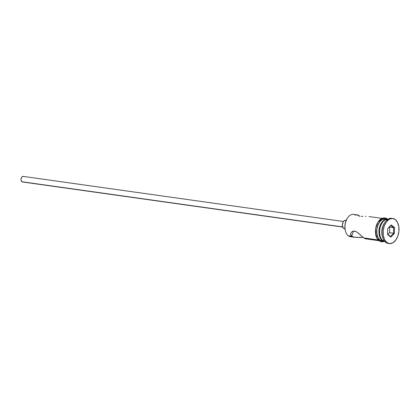 <?xml version="1.0" encoding="UTF-8"?>
<svg xmlns="http://www.w3.org/2000/svg" width="420" height="420" viewBox="0 0 420 420"><rect width="100%" height="100%" fill="white"/><g stroke="black" fill="none" stroke-linecap="round" stroke-linejoin="round"><path stroke-width="0.63" d="M357.74 214.961L353.593 214.379A11.267 6.967 98 0 0 345.487 222.695A11.267 6.967 98 0 0 348.248 235.736A11.267 6.967 -82 0 1 345.623 231.656A11.267 6.967 -82 0 1 347.56 217.886A11.267 6.967 -82 0 1 355.798 215.334M347.56 217.886L347.345 218.206A10.705 6.62 98 0 0 345.503 231.289L345.623 231.656M343.471 221.487L23.163 176.39A2.819 1.743 98 0 0 21.137 178.469A2.819 1.743 98 0 0 21.824 181.729L342.626 226.895L21.824 181.729A2.819 1.743 98 0 0 22.375 181.965L342.689 227.062M346.148 220.442L345.597 220.364A4.226 2.615 98 0 0 342.557 223.482A4.226 2.615 98 0 0 343.592 228.37L344.946 228.564L343.592 228.37A4.226 2.615 98 0 0 344.421 228.732L344.972 228.811M363.206 237.51L355.304 237.358L352.637 236.775L351.645 236.213L353.54 231.095L351.645 236.213L350.978 235.494L350.669 233.783L351.566 232.134L352.38 231.504L354.59 231.089L357.084 232.16L363.704 237.909L365.321 238.618M359.195 215.812L359.693 216.211L359.195 215.812L359.1 216.069L358.454 215.287L359.195 215.812M382.882 240.613A11.267 6.967 -82 0 1 380.257 236.534A11.267 6.967 -82 0 1 382.195 222.763A11.267 6.967 -82 0 1 387.949 219.224A11.267 6.967 98 0 0 380.069 227.792A11.267 6.967 98 0 0 382.882 240.613L384.232 240.802L382.882 240.613A11.267 6.967 98 0 0 384.809 241.521A11.267 6.967 -82 0 1 382.882 240.613M382.195 222.763L381.875 223.241A10.421 6.447 98 0 0 380.079 235.977L379.617 233.966L379.549 229.976L380.462 226.044L381.895 223.209M392.81 218.474A12.679 7.838 -82 0 1 395.288 219.55L392.385 218.437L389.282 219.235L386.442 221.834L384.305 225.829L383.192 230.617L383.276 235.468L384.542 239.642L386.794 242.503L385.702 242.351L386.794 242.503A12.679 7.838 -82 0 1 383.686 227.834A12.679 7.838 -82 0 1 392.81 218.474L391.713 218.321A12.679 7.838 98 0 0 382.594 227.682A12.679 7.838 98 0 0 385.702 242.351A12.679 7.838 -82 0 1 382.746 237.757A12.679 7.838 -82 0 1 384.93 222.269A12.679 7.838 -82 0 1 392.259 218.431M384.93 222.269L384.389 223.067A11.267 6.967 98 0 0 382.452 236.838L382.746 237.757M357.924 215.009L357.63 214.966M357.767 215.371L358.229 215.707L357.767 215.371M358.99 216.032L360.071 216.274L358.99 216.032M361.415 216.379L362.927 216.368L361.415 216.379M365.4 216.3L366.067 216.3M381.99 218.374L369.012 216.573M361.468 237.347L354.601 237.274L351.645 236.213L348.248 235.736L351.645 236.213L350.653 234.654L350.669 233.783L351.566 232.134L353.409 231.121L355.84 231.457L358.297 233.074L363.704 237.909L378.068 239.935L363.704 237.909L365.269 238.76M384.762 241.511A11.267 6.967 -82 0 1 384.431 241.474A11.267 6.967 -82 0 1 382.226 240.518A11.267 6.967 -82 0 1 379.465 227.483A11.267 6.967 -82 0 1 387.571 219.161A11.267 6.967 -82 0 1 387.896 219.219L385.812 219.266L384.437 219.833L381.911 222.143L380.011 225.697L379.024 229.95L379.097 234.266L379.538 236.234L381.129 239.421L382.226 240.518L380.032 240.209L382.226 240.518L384.804 241.511M387.571 219.161L385.376 218.852A11.267 6.967 98 0 0 377.27 227.173A11.267 6.967 98 0 0 380.032 240.209A11.267 6.967 98 0 0 382.237 241.169L384.431 241.474M382.599 237.279A11.267 6.967 -82 0 1 384.657 222.689M383.334 241.322L381.245 241.054L379.985 240.34A0.704 0.52 127.7 0 1 378.998 240.812A0.704 0.52 -52.3 0 0 379.985 240.34A11.408 7.056 -82 0 1 377.233 226.963A11.408 7.056 -82 0 1 385.618 218.747M387.639 219.209A0.704 0.52 -52.3 0 0 387.518 219.051A0.704 0.52 127.7 0 1 387.303 220.106A0.704 0.52 127.7 0 1 386.484 219.802M387.676 219.177L387.513 219.046C383.843 216.521 380.189 218.852 378.798 220.925C377.123 223.052 376.052 225.682 375.58 228.811C374.96 234.218 376.1 238.219 379.008 240.817A0.704 0.52 127.7 0 1 378.893 240.182L377.78 239.075M345.513 231.304L345.03 229.22L344.957 225.125L345.896 221.083L347.366 218.174M386.794 242.503L389.697 243.621L392.8 242.818L395.64 240.224L397.777 236.229L398.89 231.441L398.806 226.59L397.541 222.416L395.288 219.55A12.679 7.838 -82 0 1 398.396 234.218A12.679 7.838 -82 0 1 389.272 243.579A12.679 7.838 -82 0 1 386.794 242.503M394.328 233.562L390.889 237.143L387.608 234.607L387.76 228.491L391.193 224.915L394.475 227.451L394.328 233.562L394.475 227.451L391.193 224.915L390.737 225.498L393.677 227.766L389.366 226.926L393.677 227.766L393.54 233.237L389.597 232.68L389.729 227.209L389.597 232.68L393.54 233.237L390.469 236.434L387.618 234.234L390.889 237.143L394.328 233.562L393.54 233.237L394.328 233.562M388.731 243.474A12.679 7.838 -82 0 1 385.702 242.351A12.679 7.838 98 0 0 388.18 243.427L389.272 243.579M379.985 240.34L377.958 237.762L376.819 234.003L376.745 229.64L377.748 225.33L379.669 221.734L382.221 219.398L385.019 218.673L386.474 219.004M385.004 218.815L382.242 219.529L379.722 221.834L377.822 225.388L376.834 229.64L376.908 233.956L378.031 237.668L380.032 240.209L382.615 241.201M383.922 218.521L381.129 219.24L378.572 221.576M377.512 223.251L376.021 227.278M375.648 229.483L375.721 233.851L376.861 237.605M352.223 236.581L352.223 236.581A11.267 6.967 -82 0 1 348.248 235.736A11.267 6.967 98 0 0 350.453 236.691L354.601 237.274M350.669 233.783L350.983 232.916M345.077 228.69L344.059 228.638L343.182 227.96L342.353 225.23L343.082 222.101L343.928 220.978L345.455 220.348M345.959 220.458L346.421 220.721M22.817 181.939L21.551 181.456L21 179.634L21.483 177.544L22.375 176.558L23.069 176.379M23.399 176.453L23.714 176.626M387.755 228.606L390.737 225.498L393.677 227.766L394.475 227.451L393.677 227.766L393.54 233.237L390.469 236.434L390.889 237.143L387.608 234.607L387.76 228.491L391.193 224.915L387.755 228.606M387.896 234.449L389.597 232.68L387.896 234.449M380.257 236.534L380.079 235.977M379.008 240.817L381.449 241.91L384.531 241.49M365.153 238.765L378.845 240.691"/></g></svg>

